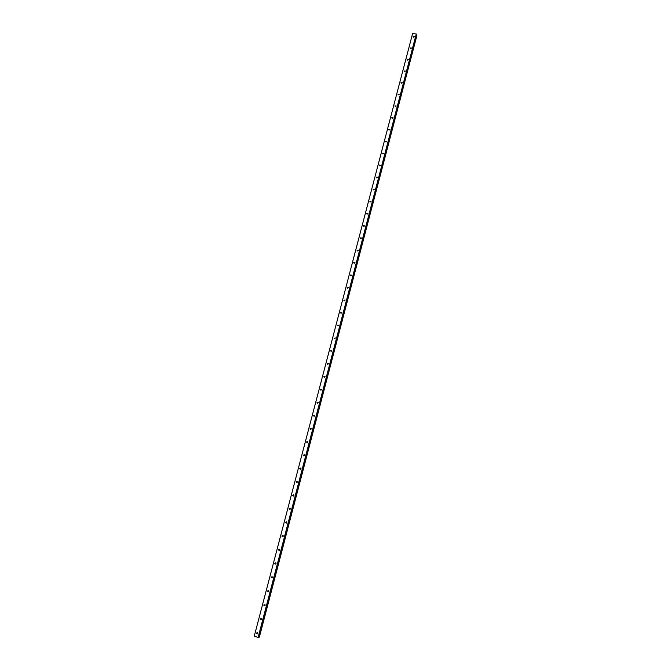 <?xml version="1.0" encoding="UTF-8"?>
<svg xmlns="http://www.w3.org/2000/svg" width="671" height="671" viewBox="0 0 671 671"><rect width="100%" height="100%" fill="white"/><g stroke="black" fill="none" stroke-linecap="round" stroke-linejoin="round"><path stroke-width="1.01" d="M257.219 632.535L257.563 633.801M256.465 633.055L256.616 633.76L257.756 633.466L257.605 632.761L256.465 633.055M413.076 36.553L414.309 36.536L413.076 36.553M410.073 47.993L411.306 47.968L410.073 47.993M407.062 59.476L408.295 59.451L407.062 59.476M404.034 71.009L405.267 70.992L404.034 71.009M400.99 82.592L402.231 82.575L400.99 82.592M397.937 94.225L399.178 94.208L397.937 94.225M394.867 105.917L396.108 105.892L394.867 105.917M391.789 117.651L393.03 117.626L391.789 117.651M388.694 129.436L389.935 129.419L388.694 129.436M385.582 141.279L386.815 141.472L385.582 141.279M382.462 153.164L383.695 153.365L382.462 153.164M380.558 165.318L379.325 165.108L380.558 165.318L379.635 165.762M377.421 177.278L376.481 177.765M376.179 177.102L377.412 177.32L376.179 177.102M374.259 189.306L373.319 189.818M373.017 189.155L374.25 189.373L373.017 189.155M371.088 201.392L370.149 201.929M369.838 201.258L371.071 201.476L369.838 201.258M367.901 213.529L366.962 214.091M366.643 213.412L367.884 213.638L366.643 213.412M364.697 225.716L363.757 226.303M363.439 225.624L364.68 225.85L363.439 225.624M361.476 237.953L360.545 238.574M360.218 237.886L361.459 238.121L360.218 237.886M358.247 250.249L357.316 250.904M356.989 250.208L358.23 250.442L356.989 250.208M354.993 262.604L354.078 263.292M353.734 262.579L354.976 262.822L353.734 262.579M351.73 275.009L350.824 275.731M350.472 275.009L351.713 275.261L350.472 275.009M348.45 287.465L347.561 288.22M347.192 287.498L348.442 287.75L347.192 287.498M345.154 299.979L344.273 300.776L343.896 300.34L345.154 299.996L343.896 300.34M341.841 312.552L340.985 313.382M340.591 312.636L341.841 312.904L340.591 312.636M337.664 325.67L338.511 325.2L337.664 325.67M337.27 325.292L338.519 325.561L337.27 325.292M335.156 337.865L334.359 338.771L335.165 337.874M333.932 338.008L335.181 338.285L333.932 338.008M331.793 350.614L331.029 351.554L331.784 350.606M330.577 350.774L331.835 351.059L330.577 350.774M328.413 363.414L327.683 364.395M327.213 363.607L328.471 363.892L327.213 363.607M325.016 376.272L324.319 377.295M323.825 376.49L325.083 376.783L323.825 376.49M321.594 389.197L320.948 390.254M320.428 389.44L321.686 389.742L320.428 389.44M318.163 402.172L317.559 403.263M317.014 402.449L318.272 402.751L317.014 402.449M314.707 415.215L314.162 416.339M313.583 415.508L314.842 415.819L313.583 415.508M311.243 428.316L310.748 429.474M310.136 428.635L311.403 428.954L310.136 428.635M307.754 441.476L307.318 442.667M306.672 441.828L307.939 442.147L306.672 441.828M304.257 454.703L303.871 455.919M303.2 455.072L303.225 455.517L304.466 455.399L303.2 455.072M300.734 467.989L300.415 469.23M299.702 468.383L299.736 468.836L300.969 468.719L300.944 468.266L299.702 468.383M297.194 481.342L296.934 482.6M296.188 481.753L296.23 482.223L297.463 482.097L297.429 481.627L296.188 481.753M293.646 494.762L293.445 496.037M292.665 495.19L292.707 495.676L293.932 495.533L293.898 495.047L292.665 495.19M290.073 508.241L289.939 509.532M289.117 508.685L289.167 509.188L290.392 509.037L290.35 508.534L289.117 508.685M286.483 521.786L286.408 523.086M285.561 522.248L285.62 522.768L286.836 522.6L286.777 522.08L285.561 522.248M282.885 535.399L282.868 536.699M281.979 535.869L282.046 536.414L283.263 536.23L283.196 535.693L281.979 535.869M279.262 549.071L279.312 550.379M278.39 549.557L278.465 550.119L279.664 549.926L279.597 549.364L278.39 549.557M275.63 562.818L275.731 564.126M274.775 563.313L274.858 563.892L276.058 563.682L275.974 563.103L274.775 563.313M271.68 577.052L272.132 577.932L271.948 576.649L271.68 577.052M271.151 577.127L271.243 577.731L272.434 577.505L272.342 576.909L271.151 577.127M268.517 591.805L268.308 590.514L268.526 591.797M267.503 591.008L267.612 591.637L268.786 591.394L268.685 590.774L267.503 591.008M264.391 604.831L264.886 605.737L264.391 604.831M263.846 604.957L263.963 605.611L265.129 605.351L265.011 604.705L263.846 604.957M260.935 618.461L261.237 619.736M260.163 618.972L260.298 619.652L261.447 619.375L261.313 618.704L260.163 618.972M257.597 633.768L257.261 632.543M341.019 313.391L341.849 312.585M327.658 364.387L328.379 363.405M324.294 377.287L324.957 376.263M320.906 390.245L321.518 389.188M317.509 403.263L318.062 402.172M314.103 416.33L314.598 415.215M310.681 429.474L311.118 428.324M310.187 429.121L310.606 429.239M307.251 442.667L307.62 441.501M303.804 455.919L304.114 454.728M300.34 469.239L300.591 468.031M296.867 482.617L297.06 481.384M293.378 496.045L293.512 494.812M289.88 509.549L289.956 508.291M286.358 523.103L286.383 521.837M282.827 536.725L282.793 535.45M279.27 550.396L279.195 549.113M275.706 564.135L275.58 562.852M261.254 619.719L260.96 618.461M416.397 35.118L258.721 637.098L259.249 637.156L416.842 35.429L259.199 637.156M416.255 34.011L258.117 637.408L254.25 636.183L412.615 33.55L416.255 34.011L258.402 637.45L416.574 34.456L258.603 637.383M416.842 35.429L259.249 637.156M258.746 637.098L416.808 35.404M412.615 33.55L254.25 636.183M416.892 35.597L259.358 637.123M414.183 36.93L413.428 37.182M411.197 48.354L410.417 48.614M408.194 59.82L407.398 60.105M405.183 71.336L404.361 71.638M402.155 82.91L401.317 83.229M399.111 94.527L398.255 94.863M396.058 106.194L395.185 106.555M392.988 117.911L392.099 118.289M389.901 129.688L389.004 130.082M386.798 141.506L385.892 141.925M383.686 153.382L382.764 153.818M379.971 165.812L380.39 165.603M376.775 177.823L377.295 177.555M373.571 189.876L374.166 189.549M370.367 201.979L371.021 201.61M367.146 214.141L367.859 213.714M363.925 226.353L364.672 225.884M360.688 238.624L361.468 238.104M357.442 250.946L358.239 250.375M354.179 263.317L355.001 262.705M350.908 275.756L351.738 275.093M347.62 288.245L348.459 287.532M344.324 300.793L345.162 300.029M256.616 633.76L257.186 633.575M350.463 275.295L350.799 275.714M347.184 287.792L347.553 288.22M317.022 402.835L317.458 403.07M313.6 415.911L314.036 416.129M306.697 442.248L307.15 442.424M303.225 455.517L303.686 455.659M299.736 468.836L300.205 468.962M296.23 482.223L296.708 482.323M292.707 495.676L293.193 495.752M289.167 509.188L289.662 509.239M285.62 522.768L286.114 522.793M282.046 536.414L282.558 536.406M278.465 550.119L278.977 550.094M274.858 563.892L275.387 563.841M271.243 577.731L271.78 577.656M267.612 591.637L268.157 591.537M263.963 605.611L264.508 605.477M260.298 619.652L260.851 619.492"/></g></svg>
